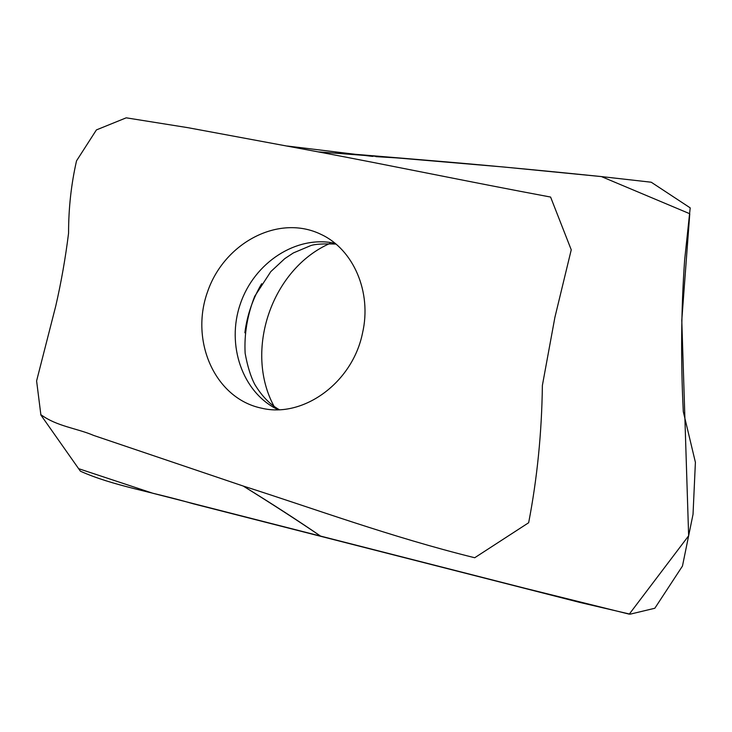 <?xml version="1.0" encoding="UTF-8"?>
<svg xmlns="http://www.w3.org/2000/svg" width="732" height="732" viewBox="0 0 732 732"><rect width="100%" height="100%" fill="white"/><g stroke="black" fill="none" stroke-linecap="round" stroke-linejoin="round"><path stroke-width="1.1" d="M318.1 151.853L187.978 127.688L126.215 117.825L96.414 129.912L76.531 160.848C71.205 184.18 68.552 208.281 68.57 233.151C65.496 257.911 61.223 282.213 55.742 306.067L36.6 380.915L40.855 414.66C57.032 426.491 76.714 428.174 93.742 435.458L243.207 486.039C313.387 508.383 391.034 537.078 474.711 557.738L528.65 522.74C537.206 478.435 541.781 432.676 542.375 385.462L554.893 317.368L571.244 249.813L550.592 197.054C467.986 181.637 388.006 164.947 318.1 151.853L423.672 159.988M362.523 333.051C352.559 382.763 303.213 418.32 261.608 408.182L260.702 407.989C214.677 397.833 189.963 340.883 207.467 292.041C224.047 242.868 278.746 213.662 321.101 234.423C353.364 249.328 372.057 292.077 362.523 333.051M329.967 243.436C271.764 268.909 243.765 350.692 274.134 406.498M243.207 486.039C272.514 504.092 298.464 520.891 321.055 536.437C298.418 521.028 272.469 504.229 243.207 486.039M78.626 468.672L153.061 493.331L524.698 588.199L629.264 614.157L688.638 535.787L681.785 320.277L689.773 213.744L601.42 176.586L503.9 167.024L335.659 152.677L423.663 159.988C477.31 164.407 536.419 169.925 600.99 176.54L651.233 182.222L690.203 207.87L684.649 259.887C681.144 309.48 680.687 360.062 683.295 411.64L695.4 462.313L693.03 514.312L682.462 566.065L654.829 608.255L630.133 614.175L580.037 602.482L192.919 503.698C152.649 491.941 112.774 485.783 80.392 471.188L78.617 468.654M404.439 158.359L375.855 156.639M335.018 243.317C296.368 234.835 254.242 262.66 240.361 303.844C226.087 344.891 242.319 392.7 278.059 409.691M261.653 283.732C252.705 298.94 247.105 315.291 244.863 332.786M372.716 156.419L287.347 146.034M40.718 414.788L80.364 471.152M335.924 244.067C322.995 243.619 314.577 244.149 310.67 245.632L293.367 252.933L284.766 258.634L270.794 271.627L254.69 296.332C247.297 315.282 244.113 334.268 245.138 353.282C247.535 366.476 250.792 376.925 254.901 384.639C261.937 396.195 270.053 404.531 279.24 409.655"/></g></svg>
